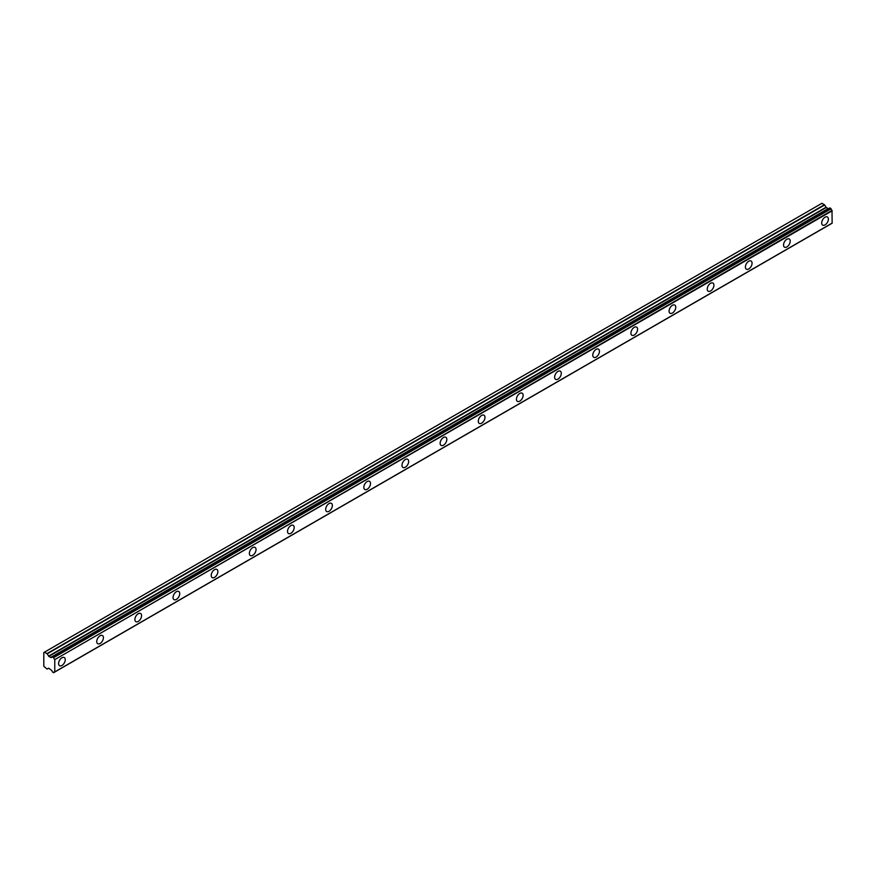 <?xml version="1.0" encoding="UTF-8"?>
<svg xmlns="http://www.w3.org/2000/svg" width="876" height="876" viewBox="0 0 876 876"><rect width="100%" height="100%" fill="white"/><g stroke="black" fill="none" stroke-linecap="round" stroke-linejoin="round"><path stroke-width="1.31" d="M825.05 224.902A4.719 2.727 120 0 0 828.127 220.741A4.719 2.727 120 0 0 827.404 216.963A4.719 2.727 120 0 0 825.05 217.193A4.719 2.727 120 0 0 821.962 221.354A4.719 2.727 120 0 0 822.684 225.143A4.719 2.727 120 0 0 825.05 224.902M61.922 665.486A4.719 2.727 120 0 0 65.01 661.325A4.719 2.727 120 0 0 64.287 657.548A4.719 2.727 120 0 0 61.922 657.777A4.719 2.727 120 0 0 58.834 661.938A4.719 2.727 120 0 0 59.568 665.727A4.719 2.727 120 0 0 61.922 665.486M100.083 643.466A4.719 2.727 120 0 0 103.16 639.305A4.719 2.727 120 0 0 102.437 635.516A4.719 2.727 120 0 0 100.083 635.746A4.719 2.727 120 0 0 96.995 639.907A4.719 2.727 120 0 0 97.718 643.696A4.719 2.727 120 0 0 100.083 643.466M138.233 621.434A4.719 2.727 120 0 0 141.321 617.273A4.719 2.727 120 0 0 140.598 613.485A4.719 2.727 120 0 0 138.233 613.726A4.719 2.727 120 0 0 135.156 617.887A4.719 2.727 120 0 0 135.879 621.664A4.719 2.727 120 0 0 138.233 621.434M176.394 599.403A4.719 2.727 120 0 0 179.481 595.242A4.719 2.727 120 0 0 178.748 591.464A4.719 2.727 120 0 0 176.394 591.694A4.719 2.727 120 0 0 173.306 595.855A4.719 2.727 120 0 0 174.028 599.633A4.719 2.727 120 0 0 176.394 599.403M214.543 577.372A4.719 2.727 120 0 0 217.631 573.211A4.719 2.727 120 0 0 216.909 569.433A4.719 2.727 120 0 0 214.543 569.663A4.719 2.727 120 0 0 211.466 573.824A4.719 2.727 120 0 0 212.189 577.612A4.719 2.727 120 0 0 214.543 577.372M252.704 555.34A4.719 2.727 120 0 0 255.792 551.179A4.719 2.727 120 0 0 255.069 547.401A4.719 2.727 120 0 0 252.704 547.631A4.719 2.727 120 0 0 249.616 551.792A4.719 2.727 120 0 0 250.339 555.581A4.719 2.727 120 0 0 252.704 555.34M290.865 533.32A4.719 2.727 120 0 0 293.942 529.159A4.719 2.727 120 0 0 293.219 525.37A4.719 2.727 120 0 0 290.865 525.6A4.719 2.727 120 0 0 287.777 529.761A4.719 2.727 120 0 0 288.5 533.55A4.719 2.727 120 0 0 290.865 533.32M329.015 511.288A4.719 2.727 120 0 0 332.103 507.127A4.719 2.727 120 0 0 331.38 503.339A4.719 2.727 120 0 0 329.015 503.58A4.719 2.727 120 0 0 325.927 507.741A4.719 2.727 120 0 0 326.66 511.518A4.719 2.727 120 0 0 329.015 511.288M367.175 489.257A4.719 2.727 120 0 0 370.252 485.096A4.719 2.727 120 0 0 369.53 481.318A4.719 2.727 120 0 0 367.175 481.548A4.719 2.727 120 0 0 364.087 485.709A4.719 2.727 120 0 0 364.81 489.487A4.719 2.727 120 0 0 367.175 489.257M405.325 467.226A4.719 2.727 120 0 0 408.413 463.065A4.719 2.727 120 0 0 407.69 459.287A4.719 2.727 120 0 0 405.325 459.517A4.719 2.727 120 0 0 402.248 463.678A4.719 2.727 120 0 0 402.971 467.466A4.719 2.727 120 0 0 405.325 467.226M443.486 445.194A4.719 2.727 120 0 0 446.574 441.033A4.719 2.727 120 0 0 445.851 437.255A4.719 2.727 120 0 0 443.486 437.485A4.719 2.727 120 0 0 440.398 441.646A4.719 2.727 120 0 0 441.121 445.435A4.719 2.727 120 0 0 443.486 445.194M481.636 423.174A4.719 2.727 120 0 0 484.724 419.013A4.719 2.727 120 0 0 484.001 415.224A4.719 2.727 120 0 0 481.636 415.454A4.719 2.727 120 0 0 478.559 419.615A4.719 2.727 120 0 0 479.281 423.404A4.719 2.727 120 0 0 481.636 423.174M519.796 401.142A4.719 2.727 120 0 0 522.884 396.981A4.719 2.727 120 0 0 522.162 393.193A4.719 2.727 120 0 0 519.796 393.433A4.719 2.727 120 0 0 516.709 397.595A4.719 2.727 120 0 0 517.431 401.372A4.719 2.727 120 0 0 519.796 401.142M557.957 379.111A4.719 2.727 120 0 0 561.034 374.95A4.719 2.727 120 0 0 560.312 371.172A4.719 2.727 120 0 0 557.957 371.402A4.719 2.727 120 0 0 554.869 375.563A4.719 2.727 120 0 0 555.592 379.341A4.719 2.727 120 0 0 557.957 379.111M596.107 357.079A4.719 2.727 120 0 0 599.195 352.918A4.719 2.727 120 0 0 598.472 349.141A4.719 2.727 120 0 0 596.107 349.371A4.719 2.727 120 0 0 593.03 353.532A4.719 2.727 120 0 0 593.753 357.32A4.719 2.727 120 0 0 596.107 357.079M634.268 335.048A4.719 2.727 120 0 0 637.345 330.887A4.719 2.727 120 0 0 636.622 327.109A4.719 2.727 120 0 0 634.268 327.339A4.719 2.727 120 0 0 631.18 331.5A4.719 2.727 120 0 0 631.903 335.289A4.719 2.727 120 0 0 634.268 335.048M672.418 313.028A4.719 2.727 120 0 0 675.505 308.867A4.719 2.727 120 0 0 674.783 305.078A4.719 2.727 120 0 0 672.418 305.308A4.719 2.727 120 0 0 669.341 309.469A4.719 2.727 120 0 0 670.063 313.258A4.719 2.727 120 0 0 672.418 313.028M710.578 290.996A4.719 2.727 120 0 0 713.666 286.835A4.719 2.727 120 0 0 712.944 283.047A4.719 2.727 120 0 0 710.578 283.287A4.719 2.727 120 0 0 707.49 287.448A4.719 2.727 120 0 0 708.213 291.226A4.719 2.727 120 0 0 710.578 290.996M748.728 268.965A4.719 2.727 120 0 0 751.816 264.804A4.719 2.727 120 0 0 751.093 261.026A4.719 2.727 120 0 0 748.728 261.256A4.719 2.727 120 0 0 745.651 265.417A4.719 2.727 120 0 0 746.374 269.195A4.719 2.727 120 0 0 748.728 268.965M786.889 246.933A4.719 2.727 120 0 0 789.977 242.772A4.719 2.727 120 0 0 789.254 238.995A4.719 2.727 120 0 0 786.889 239.225A4.719 2.727 120 0 0 783.801 243.386A4.719 2.727 120 0 0 784.524 247.174A4.719 2.727 120 0 0 786.889 246.933M53.644 672.604A1.653 0.953 60 0 1 53.962 672.078A1.653 0.953 60 0 1 54.575 672.067L53.578 672.713L52.319 671.837A1.653 0.953 60 0 0 51.268 670.14L48.804 668.268L46.997 668.99L43.8 666.318L43.8 652.543L44.512 652.138L47.238 653.814L824.666 204.973L821.951 203.287L44.512 652.138M828.74 208.532A1.653 0.953 60 0 1 828.707 208.51L50.907 657.482L48.804 656.376L47.238 653.814M824.666 204.973L826.232 207.524L828.335 208.63M54.772 671.958L832.134 223.216L832.003 210.404A1.653 0.953 60 0 1 831.072 208.784L829.813 207.919L52.505 656.759M830.995 223.873L53.578 672.713M832.2 223.062L54.772 671.903L54.772 659.628L832.2 210.787M832.003 210.404L54.772 659.628M54.575 659.245A1.653 0.953 60 0 1 53.644 657.635L831.072 208.784M830.842 208.422L53.644 657.635M53.414 657.274L52.549 656.781L829.988 207.93M828.565 208.51L51.268 657.361A1.653 0.953 60 0 0 52.002 657.383A1.653 0.953 60 0 0 52.319 656.869L52.549 656.781M47.238 669.012L48.563 668.246L47.238 669.012M51.268 657.361L828.707 208.51M824.425 204.721L46.997 653.573M826.002 207.284L48.563 656.124M48.804 656.376L826.232 207.524M828.105 208.608L50.677 657.449M832.134 223.216L54.706 672.056M829.813 207.919L52.385 656.759"/></g></svg>
